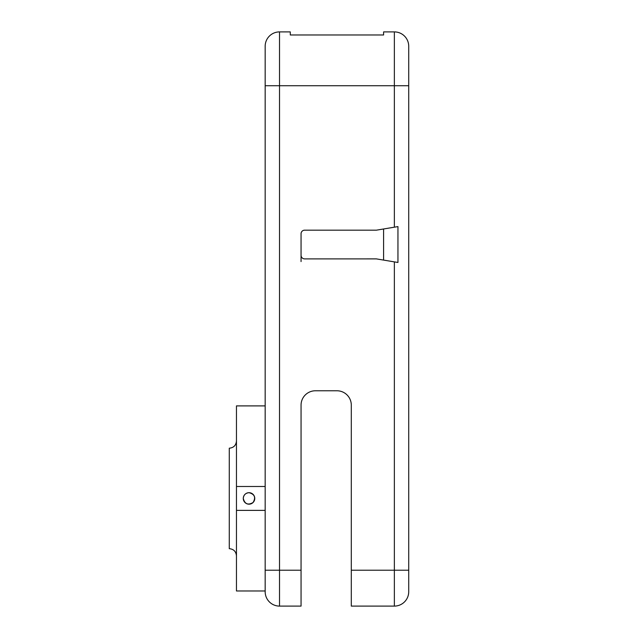 <?xml version="1.0" encoding="UTF-8"?>
<svg xmlns="http://www.w3.org/2000/svg" width="638" height="638" viewBox="0 0 638 638"><rect width="100%" height="100%" fill="white"/><g stroke="black" fill="none" stroke-linecap="round" stroke-linejoin="round"><path stroke-width="0.96" d="M243.277 498.438C244.769 504.076 248.038 505.432 253.079 502.497C256.013 497.457 254.658 494.187 249.019 492.695C245.534 493.038 243.62 494.952 243.277 498.438A5.742 5.742 0 0 0 251.89 503.414A5.742 5.742 0 0 0 251.89 493.461A5.742 5.742 0 0 0 243.277 498.438M265.169 510.376L236.459 510.376L236.459 590.979L265.169 590.979M236.459 510.376L236.459 486.499L265.169 486.499M265.169 405.896L236.459 405.896L236.459 486.499M394.364 31.9L394.364 85.731L408.719 85.731L408.719 46.255A14.355 14.355 0 0 0 394.364 31.9L383.597 31.9L383.597 34.978L290.29 34.978L290.29 31.9L279.524 31.9A14.355 14.355 0 0 0 265.169 46.255L265.169 591.745A14.355 14.355 0 0 0 279.524 606.1L301.056 606.1L301.056 405.13A14.355 14.355 0 0 1 315.411 390.775L336.944 390.775A14.355 14.355 0 0 1 351.299 405.13L351.299 606.1L394.364 606.1A14.355 14.355 0 0 0 408.719 591.745L408.719 46.255M397.952 226.586L397.952 262.473L394.364 261.875L394.364 606.1A14.355 14.355 0 0 0 408.719 591.745M301.056 570.212L279.524 570.212L279.524 85.731L394.364 85.731L394.364 227.192L397.952 226.594M394.364 261.883L376.42 258.892M304.645 258.884A3.589 3.589 0 0 1 301.056 255.296L301.056 233.763A3.589 3.589 0 0 1 304.645 230.174L376.42 230.174L394.364 227.184M376.42 258.884L304.645 258.892M301.056 255.304L301.056 261.58M383.597 260.081L383.597 228.986M290.29 31.9L290.29 34.978L383.597 34.978L383.597 31.9M236.459 555.857C236.036 551.495 233.644 549.103 229.281 548.68L229.281 448.195C233.644 447.772 236.036 445.38 236.459 441.017M315.411 390.775A14.355 14.355 0 0 0 301.056 405.13M351.299 405.13A14.355 14.355 0 0 0 336.944 390.775M408.719 570.212L351.299 570.212M265.169 85.731L279.524 85.731L279.524 31.9A14.355 14.355 0 0 0 265.169 46.255M279.524 606.1L279.524 570.212L265.169 570.212"/></g></svg>
